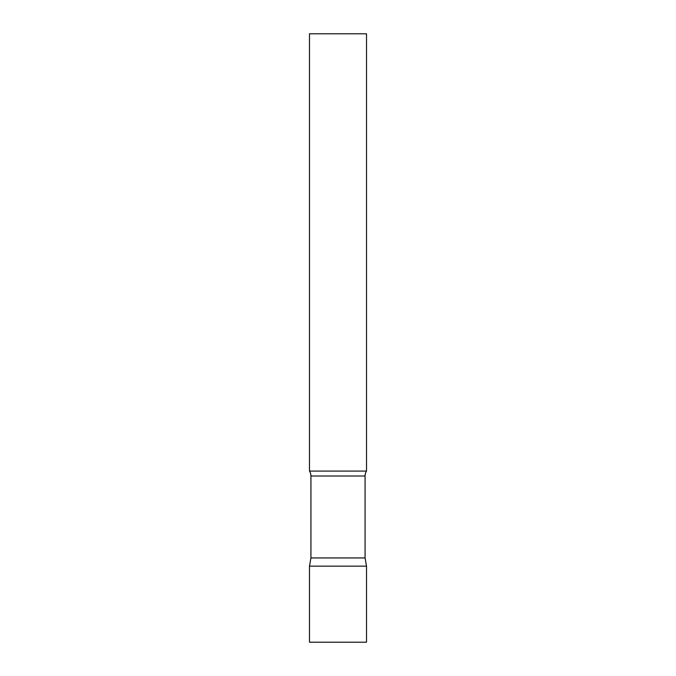 <?xml version="1.0" encoding="UTF-8"?>
<svg xmlns="http://www.w3.org/2000/svg" width="676" height="676" viewBox="0 0 676 676"><rect width="100%" height="100%" fill="white"/><g stroke="black" fill="none" stroke-linecap="round" stroke-linejoin="round"><path stroke-width="1.01" d="M366.519 566.15L309.481 566.15L366.519 566.15L366.519 642.2L309.481 642.2L309.481 566.15L310.926 557.953L365.074 557.953L366.519 566.15M365.074 557.953L365.074 476.014A9.126 9.126 0 0 1 366.519 471.087L366.519 33.8L309.481 33.8L309.481 471.087A9.126 9.126 0 0 1 310.926 476.014L365.074 476.014M310.926 557.953L310.926 476.014M309.481 471.087L366.519 471.087"/></g></svg>
